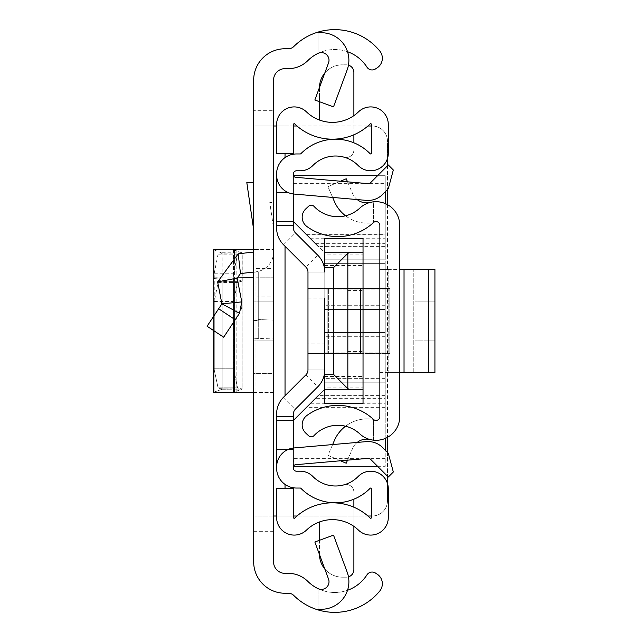 <?xml version="1.0" encoding="UTF-8"?>
<svg xmlns="http://www.w3.org/2000/svg" width="642" height="642" viewBox="0 0 642 642"><rect width="100%" height="100%" fill="white"/><g stroke="black" fill="none" stroke-linecap="round" stroke-linejoin="round"><path stroke-width="0.48" stroke-dasharray="3.21 2.41" d="M273.564 321L273.564 340.886L273.564 321M253.678 321L253.678 340.886L253.678 321M273.564 296.909L273.564 392.503L253.678 392.503L253.678 296.909L273.564 296.909L273.564 373.387L253.678 373.387L253.678 392.503L253.678 249.497L253.678 268.613L273.564 268.613L273.564 392.503L273.564 373.387L253.678 373.387L253.678 268.613M253.678 272.056L253.678 338.262L253.678 272.056L258.269 271.799L258.269 320.551L258.269 271.799L258.269 319.564L258.269 271.799L240.469 273.564L237.155 278.098L241.777 301.892L221.899 303.851L239.514 313.256L241.633 308.409M253.678 516.008L273.564 516.008L273.564 125.992L253.678 125.992L273.564 125.992L273.564 110.697L253.678 110.697L253.678 561.894A31.354 31.354 0 0 0 285.032 593.248L288.394 593.248A7.648 7.648 0 0 1 293.787 595.471A58.117 58.117 0 0 0 379.767 591.001A11.468 11.468 0 0 0 377.119 574.125L375.434 573.025A6.115 6.115 0 0 0 366.967 574.839L366.847 575.031A38.239 38.239 0 0 1 307.799 581.363A27.534 27.534 0 0 0 288.394 573.362L285.032 573.362A11.468 11.468 0 0 1 273.564 561.894L273.564 516.008L253.678 516.008L285.032 516.008L285.032 488.514M253.678 110.697L253.678 80.106A31.354 31.354 0 0 1 285.032 48.752L288.394 48.752A7.648 7.648 0 0 0 293.787 46.529A58.117 58.117 0 0 1 379.767 50.999A11.468 11.468 0 0 1 377.119 67.875L375.434 68.975A6.115 6.115 0 0 1 366.967 67.161L366.847 66.969A38.239 38.239 0 0 0 307.799 60.637A27.534 27.534 0 0 1 288.394 68.638L285.032 68.638A11.468 11.468 0 0 0 273.564 80.106L273.564 110.697M253.678 182.585L253.678 229.9L253.678 182.585L246.817 182.585L253.678 229.9M222.164 252.771L242.154 252.884L237.524 254.136L233.688 273.219L233.696 370.025L237.524 387.864L242.066 388.972L242.066 253.028L222.164 253.141L213.842 249.826L233.511 249.826L242.154 252.884L242.154 389.116L222.164 389.229L213.842 392.174L222.164 389.229L222.164 281.437L218.079 282.432L214.251 301.515L214.259 370.025L218.079 387.864L222.164 388.859L222.164 253.141L218.079 254.136L214.251 273.219L214.259 370.025L218.079 387.864L222.164 389.229L242.154 389.116L233.511 392.174L253.678 392.503L253.678 296.909M273.564 268.613L273.564 392.503L233.471 392.198L233.511 249.826L236.85 249.602L236.85 392.398L234.563 392.398L253.678 392.503M273.564 228.464L273.564 202.463L269.792 202.463L273.564 228.464L273.564 202.463L269.792 202.463L273.564 228.464M273.564 252.041L273.564 338.952L273.564 320.101L258.269 319.564L258.269 338.422L253.678 338.262L273.564 338.952L258.269 338.422L258.269 319.564L273.564 320.101L273.564 252.041A19.886 19.886 0 0 1 255.933 271.799A19.886 19.886 0 0 0 273.564 252.041M347.194 69.777A27.534 27.534 0 0 0 318.015 32.927L318.015 53.382A7.648 7.648 0 0 1 328.535 62.9L314.853 100L333.511 106.877L347.194 69.777M318.015 609.073L318.015 588.618L318.015 609.073A27.534 27.534 0 0 0 347.194 572.223L333.511 535.123L314.853 542L328.535 579.1A7.648 7.648 0 0 1 318.015 588.618A38.239 38.239 0 0 0 347.531 590.279M347.531 51.721A38.239 38.239 0 0 0 318.015 53.382L318.015 32.927M276.622 516.008L371.477 516.008M285.032 153.486L285.032 125.992L276.622 125.992M293.442 125.992L253.678 125.992M367.93 516.008L296.981 516.008M293.442 516.008L285.032 516.008L285.032 125.992L372.208 125.992A15.296 15.296 0 0 1 387.503 141.288L387.503 500.712A15.296 15.296 0 0 1 372.208 516.008A15.296 15.296 0 0 0 387.503 500.712L387.503 483.587M296.981 125.992L367.93 125.992M371.477 125.992L372.208 125.992A15.296 15.296 0 0 1 387.503 141.288L387.503 158.413M387.503 165.764L387.503 189.559M387.503 204.662L387.503 437.338M387.503 452.441L387.503 476.236M253.678 252.041L238.214 253.815L217.63 281.886L237.155 278.098M217.63 281.886L221.899 303.851L207.077 326.24M241.745 307.903L241.777 301.892M239.514 313.256L223.665 337.21M255.973 277.793L273.564 277.793L255.973 277.793L255.973 392.503L255.973 249.497L273.564 249.497L234.563 249.602M255.973 249.497L251.383 249.497M251.383 277.793L233.511 278.122L242.154 281.18L242.154 389.116L222.164 388.859L242.066 388.972L242.066 281.324L222.164 281.437L213.842 278.122L233.511 278.122L233.471 392.198L233.511 249.826M213.585 392.198L233.511 392.174L242.154 389.116L237.524 387.864L233.688 368.781L233.688 301.515L237.524 282.432L242.154 281.18L222.164 281.068M213.593 392.206L215.182 392.27M237.115 277.882L217.205 277.986M213.842 278.066L213.842 392.174L233.511 392.174L233.511 278.122M369.607 439.409L373.435 440.155L369.607 439.409A15.296 15.296 0 0 0 352.651 448.349L346.207 463.235L327.958 455.347L334.402 440.452A35.816 35.816 0 0 1 373.435 419.395L373.435 440.155A23.706 23.706 0 0 1 359.905 433.968A32.501 32.501 0 0 0 314.042 435.605A3.82 3.82 0 0 1 308.642 435.79L305.817 433.149A11.468 11.468 0 0 1 306.868 415.51A52.387 52.387 0 0 1 373.435 419.395L373.435 440.155A23.706 23.706 0 0 0 399.741 416.586L399.741 225.414A23.706 23.706 0 0 0 373.435 201.845L373.435 222.605L373.435 201.845L369.607 202.591A15.296 15.296 0 0 1 352.651 193.651L346.207 178.765L327.958 186.653L334.402 201.548A35.816 35.816 0 0 0 373.435 222.605A52.387 52.387 0 0 1 306.868 226.49A11.468 11.468 0 0 1 305.817 208.851L308.642 206.21A3.82 3.82 0 0 1 314.042 206.395A32.501 32.501 0 0 0 359.905 208.032A23.706 23.706 0 0 1 373.435 201.845L369.607 202.591M399.741 269.383L399.741 372.617L399.741 269.383L399.741 372.617L399.741 269.383L379.855 269.383L379.855 372.617L379.855 269.383L379.855 372.617L379.855 269.383L428.479 269.383L404.035 269.383L404.035 372.617L428.479 372.617L388.803 372.617L404.035 372.617L404.035 269.383L434.923 269.383L428.479 269.383L428.479 372.617L434.923 372.617L434.923 269.383L428.479 269.383L428.479 372.617L404.035 372.617L404.035 269.383M345.524 426.216A35.816 35.816 0 0 1 373.435 419.395A3.82 3.82 0 0 0 379.855 416.586L379.855 225.414A3.82 3.82 0 0 0 373.435 222.605A35.816 35.816 0 0 1 345.524 215.784M357.201 199.574A15.296 15.296 0 0 1 352.651 193.651L347.539 181.838M340.509 181.229L327.958 186.653L332.62 197.423M357.201 442.426A15.296 15.296 0 0 0 352.651 448.349L347.539 460.162M332.62 444.577L327.958 455.347L340.509 460.771M379.855 372.617L415.037 372.617L379.855 372.617M434.923 340.116L434.923 301.884L415.037 301.884L415.037 340.116L415.037 301.884L415.037 340.116L415.037 301.884L434.923 301.884L434.923 340.116L415.037 340.116L434.923 340.116L434.923 301.884L415.037 301.884L434.923 301.884L434.923 340.116L415.037 340.116L434.923 340.116M415.037 269.383L415.037 372.617L415.037 269.383L413.247 269.383L415.037 269.383L415.037 372.617L413.247 372.617L415.037 372.617L415.037 269.383M379.855 269.383L388.803 269.383L379.855 269.383M399.741 372.617L404.035 372.617M428.479 372.617L434.923 372.617L428.479 372.617L428.479 269.383M434.923 269.383L434.923 372.617L434.923 269.383M307.975 321L307.975 343.943L307.975 321M324.796 321L324.796 343.943L324.796 321M348.454 576.861A7.648 7.648 0 0 1 346.239 577.182L342.411 577.182L346.239 577.182A7.648 7.648 0 0 0 353.886 569.534L353.886 499.203A48.559 48.559 0 0 0 370.161 488.265A0.762 0.762 0 0 1 371.477 488.803L371.477 517.508A0.762 0.762 0 0 1 370.177 518.054A54.297 54.297 0 0 0 353.886 507.22L353.886 526.368A37.469 37.469 0 0 1 358.493 530.156A17.591 17.591 0 0 0 388.298 517.508L388.298 488.803A17.591 17.591 0 0 0 358.156 476.484A31.739 31.739 0 0 1 344.152 484.79A7.648 7.648 0 0 1 353.886 492.149A7.648 7.648 0 0 0 344.152 484.79A31.739 31.739 0 0 1 312.855 476.484A17.591 17.591 0 0 0 300.296 471.212L296.5 471.212A3.058 3.058 0 0 1 293.442 468.154L293.442 413.97A6.885 6.885 0 0 1 295.456 409.098L317.854 386.709A23.706 23.706 0 0 0 324.796 369.944A23.706 23.706 0 0 1 317.854 386.709A23.706 23.706 0 0 0 324.796 369.944L324.796 272.056A23.706 23.706 0 0 0 317.854 255.291A23.706 23.706 0 0 1 324.796 272.056A23.706 23.706 0 0 0 317.854 255.291L295.456 232.902A6.885 6.885 0 0 1 293.442 228.03L293.442 173.846A3.058 3.058 0 0 1 296.5 170.788L300.296 170.788A17.591 17.591 0 0 0 312.855 165.516A31.739 31.739 0 0 1 344.152 157.21A7.648 7.648 0 0 0 353.886 149.851A7.648 7.648 0 0 1 344.152 157.21A31.739 31.739 0 0 1 358.156 165.516A17.591 17.591 0 0 0 388.298 153.197L388.298 124.492A17.591 17.591 0 0 0 358.493 111.844A37.469 37.469 0 0 1 353.886 115.632L353.886 134.78A54.297 54.297 0 0 0 370.177 123.946A0.762 0.762 0 0 1 371.477 124.492L371.477 153.197A0.762 0.762 0 0 1 370.161 153.735A48.559 48.559 0 0 0 353.886 142.797L353.886 72.466A7.648 7.648 0 0 0 346.239 64.818L342.411 64.818L346.239 64.818A7.648 7.648 0 0 1 348.454 65.139M353.886 526.368A37.469 37.469 0 0 0 306.427 530.156A17.591 17.591 0 0 1 276.622 517.508L276.622 488.514L293.442 488.514L293.442 517.508A0.762 0.762 0 0 0 294.742 518.054A54.297 54.297 0 0 1 334.763 502.863L334.763 502.806A48.559 48.559 0 0 1 300.841 488.265A0.762 0.762 0 0 0 300.296 488.04L296.5 488.04A19.886 19.886 0 0 1 276.622 468.154L276.622 413.97A23.706 23.706 0 0 1 283.563 397.205L305.961 374.808A6.885 6.885 0 0 0 307.975 369.944L307.975 272.056L307.975 369.944L324.796 369.944L324.796 272.056L324.796 369.944A23.706 23.706 0 0 1 317.854 386.709L295.456 409.098L317.854 386.709A23.706 23.706 0 0 0 324.796 369.944L324.796 272.056A23.706 23.706 0 0 0 317.854 255.291L295.456 232.902A6.885 6.885 0 0 1 293.442 228.03A6.885 6.885 0 0 0 295.456 232.902A6.885 6.885 0 0 1 293.442 228.03M305.961 267.192L283.563 244.795A23.706 23.706 0 0 1 276.622 228.03A23.706 23.706 0 0 0 283.563 244.795L305.961 267.192L283.563 244.795A23.706 23.706 0 0 1 276.622 228.03L276.622 213.938L276.622 228.03A23.706 23.706 0 0 0 283.563 244.795L305.961 267.192A6.885 6.885 0 0 1 307.975 272.056A6.885 6.885 0 0 0 305.961 267.192L317.854 255.291A23.706 23.706 0 0 1 324.796 272.056L324.796 369.944L307.975 369.944L307.975 272.056L307.975 369.944L307.975 353.501L324.796 353.501L324.796 387.912L324.796 353.501L328.624 353.501L328.624 288.499L360.74 288.499L308.329 288.499L324.796 288.499L324.796 254.088L324.796 288.499L327.853 288.499L327.853 353.501L389.798 353.501L307.975 353.501L328.624 353.501L328.624 288.499L308.208 288.499L327.853 288.499L327.853 353.501L307.975 353.501L307.975 288.499L307.975 369.944L307.975 272.056L307.975 369.944A6.885 6.885 0 0 1 305.961 374.808L283.563 397.205A23.706 23.706 0 0 0 276.622 413.97A23.706 23.706 0 0 1 283.563 397.205A23.706 23.706 0 0 0 276.622 413.97L276.622 428.062L276.622 413.97A23.706 23.706 0 0 1 283.563 397.205L305.961 374.808A6.885 6.885 0 0 0 307.975 369.944L307.975 272.056A6.885 6.885 0 0 0 305.961 267.192L283.563 244.795A23.706 23.706 0 0 1 276.622 228.03L276.622 173.846A19.886 19.886 0 0 1 296.5 153.96L300.296 153.96A0.762 0.762 0 0 0 300.841 153.735A48.559 48.559 0 0 1 334.763 139.194L334.763 139.137A54.297 54.297 0 0 1 294.742 123.946A0.762 0.762 0 0 0 293.442 124.492L293.442 153.486L276.622 153.486L276.622 124.492A17.591 17.591 0 0 1 306.427 111.844A37.469 37.469 0 0 0 353.886 115.632M293.442 416.594L293.442 428.062L293.442 413.97L293.442 416.594L276.622 416.594L276.622 428.062L276.622 416.594L293.442 416.594M364.76 458.653L293.442 458.653L293.442 448.012L293.442 449.472L288.081 449.472A19.116 19.116 0 0 1 294.068 447.947L366.261 441.632A20.648 20.648 0 0 1 382.664 447.602L388.29 453.228L393.321 471.998L388.29 477.022L370.763 459.495A3.82 3.82 0 0 0 367.73 458.396L295.537 464.712A2.295 2.295 0 0 0 293.442 466.991L293.442 449.472L276.622 449.472M293.555 175.699L385.208 175.699L385.208 240.044L311.908 240.044L293.442 221.586L293.442 175.009A2.295 2.295 0 0 0 295.537 177.288L367.73 183.604A3.82 3.82 0 0 0 370.763 182.505L388.29 164.978L393.321 170.002L388.29 188.772L382.664 194.398A20.648 20.648 0 0 1 366.261 200.368L294.068 194.053A19.116 19.116 0 0 1 276.622 175.009M293.442 413.97A6.885 6.885 0 0 1 295.456 409.098L317.854 386.709L295.456 409.098A6.885 6.885 0 0 0 293.442 413.97M307.975 298.057L324.796 298.057L324.796 343.943L307.975 343.943M317.854 255.291L295.456 232.902L283.563 244.795M324.796 369.944L324.796 272.056L307.975 272.056L324.796 272.056L324.796 369.944L307.975 369.944L324.796 369.944M276.622 466.991A19.116 19.116 0 0 1 288.081 449.472M276.622 192.528L288.081 192.528M324.78 568.924A22.943 22.943 0 0 0 342.411 577.182A22.943 22.943 0 0 1 319.475 554.247L319.475 521.962M319.475 120.038L319.475 87.753A22.943 22.943 0 0 1 342.411 64.818A22.943 22.943 0 0 0 324.78 73.076M353.886 507.22A54.297 54.297 0 0 0 334.763 502.863M334.763 502.806A48.559 48.559 0 0 0 353.886 499.203M334.763 139.137A54.297 54.297 0 0 0 353.886 134.78M334.763 139.194A48.559 48.559 0 0 1 353.886 142.797M293.442 221.586L276.622 221.586M385.208 240.044L385.208 466.301L293.442 466.301L293.442 420.414L276.622 420.414M319.475 101.701L319.475 87.753A22.943 22.943 0 0 1 319.475 87.472M319.475 554.528A22.943 22.943 0 0 1 319.475 554.247L319.475 540.299M307.975 272.056L324.796 272.056L307.975 272.056M360.74 353.501L328.624 353.501L360.74 353.501L360.74 288.499M389.798 288.499L327.853 288.499L389.798 288.499L389.798 353.501L389.798 288.499M293.442 213.938L276.622 213.938L293.442 213.938M293.442 428.062L276.622 428.062L293.442 428.062M347.739 321L347.739 351.591L347.739 321M363.035 321L363.035 351.591L363.035 321M324.796 309.532L385.208 309.532L324.796 309.532L385.208 309.532L324.796 309.532L324.796 305.704L324.796 309.532M385.208 243.679L385.208 236.031L307.887 236.031L315.535 243.679L385.208 243.679L385.208 246.384L318.239 246.384L315.535 243.679M324.796 332.468L385.208 332.468L324.796 332.468L385.208 332.468L324.796 332.468L324.796 336.296L324.796 332.468M385.208 405.969L385.208 398.321L315.535 398.321L307.887 405.969L385.208 405.969L385.208 407.092L385.208 403.264L310.592 403.264L307.887 405.969M385.208 191.846L385.208 175.699L377.568 175.699M293.442 458.653L293.555 466.301M377.568 466.301L385.208 466.301L385.208 450.154M324.796 238.712L324.796 263.645L324.796 259.817L324.796 263.645L324.796 259.817L385.208 259.817L324.796 259.817L385.208 259.817L324.796 259.817L324.796 252.94L324.796 305.704L324.796 252.94L310.592 238.736L385.208 238.736L385.208 236.031M293.442 420.414L324.796 389.06L324.796 382.183L385.208 382.183L324.796 382.183L385.208 382.183L324.796 382.183L324.796 378.355L324.796 403.288M307.887 236.031L310.592 238.736M385.208 309.532L385.208 305.704L385.208 309.532M315.535 398.321L318.239 395.616L385.208 395.616L385.208 398.321M385.208 332.468L385.208 336.296L385.208 332.468M385.208 438.446L385.208 203.554M324.796 259.817L363.035 259.817L324.796 259.817M363.035 403.288L363.035 238.712M385.208 238.736L385.208 246.384M385.208 382.183L385.208 378.355L385.208 382.183M311.908 240.044L324.796 252.94L324.796 389.06L324.796 336.296L324.796 389.06L310.592 403.264M385.208 395.616L385.208 403.264M324.796 263.645L324.796 378.355L324.796 263.645L385.208 263.645L385.208 378.355L385.208 263.645L324.796 263.645M324.796 289.069L324.796 352.931L324.796 289.069L385.208 289.069L385.208 352.931L385.208 289.069L324.796 289.069M363.035 252.178L324.796 252.178M363.035 389.822L324.796 389.822M363.035 387.912L363.035 353.501L363.035 387.912L324.796 387.912M363.035 254.088L363.035 288.499L363.035 254.088L324.796 254.088M324.796 352.931L385.208 352.931L324.796 352.931M324.796 288.499L363.035 288.499L324.796 288.499M324.796 265.555L363.035 265.555M324.796 376.445L363.035 376.445M324.796 353.501L363.035 353.501L324.796 353.501M253.678 531.303L273.564 531.303M285.032 484.397L285.032 395.737M285.032 246.263L285.032 157.603M253.678 320.39L258.269 320.551L253.678 320.39M238.214 253.815L240.469 273.564M218.641 308.77L235.221 319.748M218.079 254.136L237.524 254.136M214.251 273.219L233.688 273.219M214.251 368.781L233.688 368.781L214.251 368.781M218.079 387.864L237.524 387.864L218.079 387.864M234.563 254.521L234.563 392.398L236.85 392.398L236.85 277.898L234.563 277.898L234.563 320.751M218.079 282.432L237.524 282.432M214.251 301.515L233.688 301.515M213.842 330.71L213.842 316.024M388.803 269.383L388.803 372.617L388.803 269.383M413.247 372.617L413.247 269.383L413.247 372.617M283.563 397.205L295.456 409.098M305.961 374.808L317.854 386.709M293.442 225.406L276.622 225.406L293.442 225.406M385.208 177.938L293.442 177.938M293.442 464.062L385.208 464.062M293.442 183.347L364.76 183.347M369.479 183.347L385.208 183.347M385.208 458.653L369.479 458.653M385.208 305.704L324.796 305.704L385.208 305.704M306.499 234.643L385.208 234.643M311.908 401.956L385.208 401.956M385.208 407.357L306.499 407.357M385.208 336.296L324.796 336.296L385.208 336.296M385.208 378.355L324.796 378.355L385.208 378.355M363.035 246.207L324.796 246.207M324.796 395.793L363.035 395.793M363.035 255.998L324.796 255.998M363.035 386.002L324.796 386.002M253.678 340.886L273.564 340.886L253.678 340.886M253.678 301.114L273.564 301.114L253.678 301.114M242.235 281.236L242.235 252.94M213.585 316.41L213.585 330.542L213.585 316.41M324.796 338.968L347.739 338.968M347.739 351.591L363.035 351.591M385.208 234.908L306.772 234.908M385.208 407.092L306.772 407.092M347.739 290.409L363.035 290.409M324.796 303.032L347.739 303.032"/><path stroke-width="0.96" d="M253.678 561.894L253.678 80.106A31.354 31.354 0 0 1 285.032 48.752L288.394 48.752A7.648 7.648 0 0 0 293.787 46.529A58.117 58.117 0 0 1 318.015 32.1L318.015 32.927A27.534 27.534 0 0 1 347.194 69.777L333.511 106.877L314.853 100L328.535 62.9A7.648 7.648 0 0 0 318.015 53.382A38.239 38.239 0 0 0 307.799 60.637A27.534 27.534 0 0 1 288.394 68.638L285.032 68.638A11.468 11.468 0 0 0 273.564 80.106L273.564 561.894A11.468 11.468 0 0 0 285.032 573.362L288.394 573.362A27.534 27.534 0 0 1 307.799 581.363A38.239 38.239 0 0 0 318.015 588.618A7.648 7.648 0 0 0 328.535 579.1L314.853 542L333.511 535.123L347.194 572.223A27.534 27.534 0 0 1 318.015 609.073L318.015 609.9A58.117 58.117 0 0 1 293.787 595.471A7.648 7.648 0 0 0 288.394 593.248L285.032 593.248A31.354 31.354 0 0 1 253.678 561.894M347.531 590.279A38.239 38.239 0 0 0 366.847 575.031L366.967 574.839A6.115 6.115 0 0 1 375.434 573.025L377.119 574.125A11.468 11.468 0 0 1 379.767 591.001A58.117 58.117 0 0 1 318.015 609.9L318.015 609.073M318.015 32.927L318.015 32.1A58.117 58.117 0 0 1 379.767 50.999A11.468 11.468 0 0 1 377.119 67.875L375.434 68.975A6.115 6.115 0 0 1 366.967 67.161L366.847 66.969A38.239 38.239 0 0 0 347.531 51.721M273.564 516.008L276.622 516.008M276.622 125.992L273.564 125.992M371.477 516.008L367.93 516.008M296.981 516.008L293.442 516.008M293.442 125.992L296.981 125.992M367.93 125.992L371.477 125.992M387.503 158.413L387.503 165.764M387.503 189.559L387.503 204.662M387.503 437.338L387.503 452.441M387.503 476.236L387.503 483.587M207.077 326.24L223.665 337.21L207.077 326.24L221.899 303.851L241.777 301.892L237.155 278.098L240.469 273.564L253.678 272.056M223.665 337.21L239.514 313.256L221.899 303.851L217.63 281.886L238.214 253.815L253.678 252.041M241.633 308.409L241.745 307.903M241.777 301.892L239.514 313.256M217.63 281.886L237.155 278.098M253.678 182.585L246.817 182.585L253.678 229.9M253.678 249.497L213.585 249.802L213.842 316.024M215.182 392.27L234.563 392.398L213.593 392.206M253.678 392.503L234.563 392.398L234.563 320.751M253.678 277.793L237.115 277.882M217.205 277.986L213.585 278.09M399.741 416.586L399.741 225.414A23.706 23.706 0 0 0 359.905 208.032A32.501 32.501 0 0 1 314.042 206.395A3.82 3.82 0 0 0 308.642 206.21L305.817 208.851A11.468 11.468 0 0 0 306.868 226.49A52.387 52.387 0 0 0 373.435 222.605A3.82 3.82 0 0 1 379.855 225.414L379.855 416.586A3.82 3.82 0 0 1 373.435 419.395A52.387 52.387 0 0 0 306.868 415.51A11.468 11.468 0 0 0 305.817 433.149L308.642 435.79A3.82 3.82 0 0 0 314.042 435.605A32.501 32.501 0 0 1 359.905 433.968A23.706 23.706 0 0 0 399.741 416.586M347.539 181.838L346.207 178.765L340.509 181.229M345.524 215.784A35.816 35.816 0 0 1 334.402 201.548L332.62 197.423M357.201 199.574A15.296 15.296 0 0 0 369.607 202.591M347.539 460.162L346.207 463.235L340.509 460.771M357.201 442.426A15.296 15.296 0 0 1 369.607 439.409M332.62 444.577L334.402 440.452A35.816 35.816 0 0 1 345.524 426.216M434.923 372.617L428.479 372.617L428.479 269.383L434.923 269.383L434.923 372.617M399.741 269.383L404.035 269.383L404.035 372.617L428.479 372.617M404.035 372.617L399.741 372.617M404.035 269.383L428.479 269.383M276.622 221.586L293.442 221.586L293.442 193.988L293.442 228.03A6.885 6.885 0 0 0 295.456 232.902L317.854 255.291A23.706 23.706 0 0 1 324.796 272.056L324.796 238.559L363.035 238.712L363.035 389.822L350.291 389.822L347.836 388.651L333.72 374.535L324.796 374.535L324.796 343.943L324.796 369.944A23.706 23.706 0 0 1 317.854 386.709L295.456 409.098A6.885 6.885 0 0 0 293.442 413.97L293.442 448.012L293.442 420.414L276.622 420.414L276.622 413.97A23.706 23.706 0 0 1 283.563 397.205L305.961 374.808A6.885 6.885 0 0 0 307.975 369.944A6.885 6.885 0 0 1 305.961 374.808A6.885 6.885 0 0 0 307.975 369.944L307.975 272.056A6.885 6.885 0 0 0 305.961 267.192A6.885 6.885 0 0 1 307.975 272.056A6.885 6.885 0 0 0 305.961 267.192L283.563 244.795A23.706 23.706 0 0 1 276.622 228.03L276.622 173.846A19.886 19.886 0 0 1 296.5 153.96L300.296 153.96A0.762 0.762 0 0 0 300.841 153.735A48.559 48.559 0 0 1 370.161 153.735A0.762 0.762 0 0 0 371.477 153.197L371.477 124.492A0.762 0.762 0 0 0 370.177 123.946A54.297 54.297 0 0 1 294.742 123.946A0.762 0.762 0 0 0 293.442 124.492L293.442 153.486L276.622 153.486L276.622 124.492A17.591 17.591 0 0 1 306.427 111.844A37.469 37.469 0 0 0 358.493 111.844A17.591 17.591 0 0 1 388.298 124.492L388.298 153.197A17.591 17.591 0 0 1 358.156 165.516A31.739 31.739 0 0 0 312.855 165.516A17.591 17.591 0 0 1 300.296 170.788L296.5 170.788A3.058 3.058 0 0 0 293.442 173.846L293.442 175.009A2.295 2.295 0 0 0 295.537 177.288L367.73 183.604A3.82 3.82 0 0 0 370.763 182.505L388.29 164.978L393.321 170.002L388.29 188.772L382.664 194.398A20.648 20.648 0 0 1 366.261 200.368L294.068 194.053A19.116 19.116 0 0 1 276.622 175.009M324.796 298.057L324.796 343.943M276.622 466.991L276.622 468.154A19.886 19.886 0 0 0 296.5 488.04L300.296 488.04A0.762 0.762 0 0 1 300.841 488.265A48.559 48.559 0 0 0 370.161 488.265A0.762 0.762 0 0 1 371.477 488.803L371.477 517.508A0.762 0.762 0 0 1 370.177 518.054A54.297 54.297 0 0 0 294.742 518.054A0.762 0.762 0 0 1 293.442 517.508L293.442 488.514L276.622 488.514L276.622 517.508A17.591 17.591 0 0 0 306.427 530.156A37.469 37.469 0 0 1 358.493 530.156A17.591 17.591 0 0 0 388.298 517.508L388.298 488.803A17.591 17.591 0 0 0 358.156 476.484A31.739 31.739 0 0 1 312.855 476.484A17.591 17.591 0 0 0 300.296 471.212L296.5 471.212A3.058 3.058 0 0 1 293.442 468.154L293.442 466.991A2.295 2.295 0 0 1 295.537 464.712L367.73 458.396A3.82 3.82 0 0 1 370.763 459.495L388.29 477.022L393.321 471.998L388.29 453.228L382.664 447.602A20.648 20.648 0 0 0 366.261 441.632L294.068 447.947A19.116 19.116 0 0 0 276.622 466.991L276.622 420.414M295.456 409.098A6.885 6.885 0 0 0 293.442 413.97A6.885 6.885 0 0 1 295.456 409.098M293.442 228.03A6.885 6.885 0 0 0 295.456 232.902L317.854 255.291L295.456 232.902M288.081 449.472L276.622 449.472M288.081 192.528L276.622 192.528M353.886 134.78L353.886 142.797M348.454 65.139A7.648 7.648 0 0 1 353.886 72.466L353.886 115.632M319.475 87.472A22.943 22.943 0 0 1 324.78 73.076M319.475 120.038L319.475 101.701M353.886 499.203L353.886 507.22M348.454 576.861A7.648 7.648 0 0 0 353.886 569.534L353.886 526.368M319.475 540.299L319.475 521.962M324.78 568.924A22.943 22.943 0 0 1 319.475 554.528M360.74 288.499L360.74 353.501M377.568 175.699L293.555 175.699M293.555 466.301L377.568 466.301M385.208 450.154L385.208 438.446M385.208 203.554L385.208 191.846M293.442 221.586L318.239 246.384M318.239 395.616L293.442 420.414M363.035 389.822L363.035 403.288L324.796 403.441L324.796 374.535M363.035 252.178L324.796 252.178M324.796 267.465L333.72 267.465L347.836 253.349L347.836 388.651M350.291 252.178L347.836 253.349M324.796 389.822L350.291 389.822M285.032 488.514L285.032 484.397M285.032 395.737L285.032 246.263M285.032 157.603L285.032 153.486M238.214 253.815L240.469 273.564M218.641 308.77L235.221 319.748M213.842 278.066L213.842 249.826M234.563 249.602L234.563 254.521M213.842 392.174L213.842 330.71M293.442 225.406L276.622 225.406M293.442 416.594L276.622 416.594M364.76 183.347L369.479 183.347M369.479 458.653L364.76 458.653M333.72 374.535L333.72 267.465M213.585 330.542L213.585 392.198L213.585 330.542M363.035 238.559L324.796 238.559M363.035 403.441L324.796 403.441"/></g></svg>
